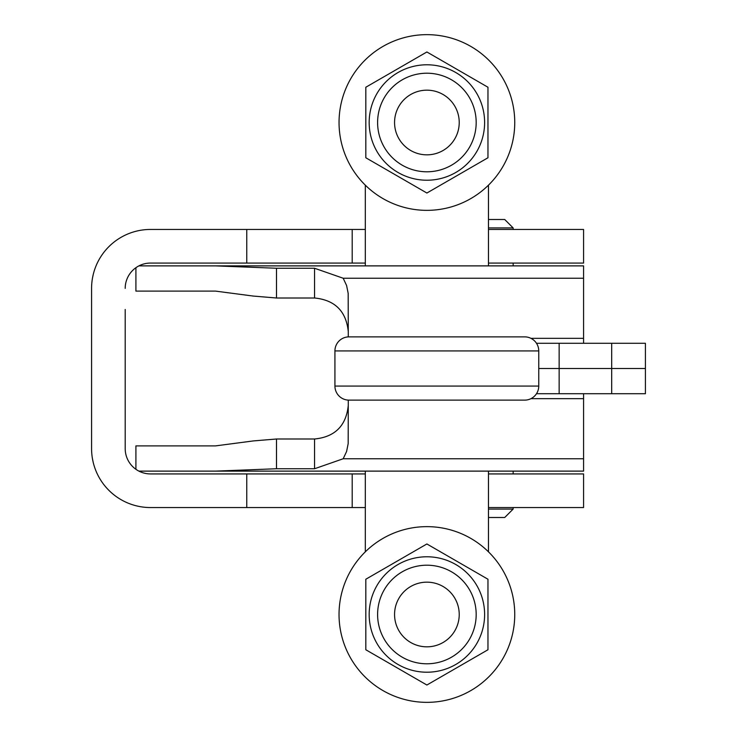 <?xml version="1.0" encoding="UTF-8"?>
<svg xmlns="http://www.w3.org/2000/svg" width="737" height="737" viewBox="0 0 737 737"><rect width="100%" height="100%" fill="white"/><g stroke="black" fill="none" stroke-linecap="round" stroke-linejoin="round"><path stroke-width="1.11" d="M426.889 646.828A32.327 32.327 0 0 1 398.892 598.333A32.327 32.327 0 0 1 454.895 598.333A32.327 32.327 0 0 1 426.889 646.828M426.889 90.172A32.327 32.327 0 0 0 398.892 138.667A32.327 32.327 0 0 0 454.895 138.667A32.327 32.327 0 0 0 426.889 90.172M488.465 551.82L488.465 471.118M488.465 265.882L488.465 185.18M339.131 618.601A87.86 87.86 0 0 1 467.221 536.444A87.86 87.86 0 0 1 474.324 688.45A87.86 87.86 0 0 1 339.131 618.601M514.748 122.508A87.86 87.86 0 0 0 382.964 46.422A87.86 87.86 0 0 0 382.964 198.585A87.86 87.86 0 0 0 514.748 122.508M369.173 614.492A57.726 57.726 0 0 0 455.752 664.488A57.726 57.726 0 0 0 455.752 564.505A57.726 57.726 0 0 0 369.173 614.492M426.889 685.023L365.819 649.758L365.819 579.236L426.889 543.97L487.968 579.236L487.968 649.758L426.889 685.023M369.173 122.508A57.726 57.726 0 0 0 455.752 172.495A57.726 57.726 0 0 0 455.752 72.512A57.726 57.726 0 0 0 369.173 122.508M426.889 193.03L365.819 157.764L365.819 87.242L426.889 51.977L487.968 87.242L487.968 157.764L426.889 193.03M536.499 343.285L645.419 343.285L645.419 368.5L538.756 368.5L645.419 368.5L645.419 393.715L611.682 393.715L611.682 343.285M348.288 336.892L348.177 293.39L346.593 285.514L343.184 278.236L314.552 268.25L314.552 297.997C335.003 300.033 346.243 311.281 348.288 331.733M138.915 265.882L215.499 265.882L276.486 268.25L314.552 268.25M314.552 297.997L276.486 297.997L253.279 296.071L215.499 291.106L135.912 291.106L135.912 267.706M583.575 343.285L583.575 265.882L215.499 265.882M348.288 400.108L348.177 443.61L346.593 451.486L343.184 458.764L314.552 468.75L314.552 439.003C335.003 436.967 346.243 425.719 348.288 405.267M314.552 439.003L276.486 439.003L253.279 440.929L215.499 445.894L135.912 445.894L135.912 469.294M138.915 471.118L215.499 471.118L276.486 468.75L314.552 468.75M536.499 393.715L611.682 393.715M583.575 393.715L583.575 471.118L215.499 471.118M125.198 427.543L125.198 448.621A25.307 25.307 0 0 0 150.505 473.928L246.766 473.928L246.766 507.553L150.505 507.553A58.923 58.923 0 0 1 91.581 448.621L91.581 288.379A58.923 58.923 0 0 1 150.505 229.447L246.766 229.447L246.766 263.072L365.322 263.072M92.438 458.654L93.24 462.532M93.24 274.468L92.438 278.346M365.322 229.447L246.766 229.447M488.465 263.072L583.575 263.072L583.575 229.447L488.465 229.447M125.198 448.621L125.198 309.457M246.766 263.072L150.505 263.072A25.307 25.307 0 0 0 125.198 288.379M488.465 507.553L583.575 507.553L583.575 473.928L488.465 473.928M365.322 473.928L246.766 473.928M352.194 263.072L352.194 229.447M246.766 507.553L352.194 507.553L352.194 473.928M352.194 507.553L365.322 507.553M513.145 265.882L513.145 263.072M513.145 229.447L513.145 227.926L488.465 227.926M513.145 227.926L504.716 219.497L488.465 219.497M488.465 517.503L504.716 517.503L513.145 509.074L513.145 507.553M513.145 473.928L513.145 471.118M513.145 509.074L488.465 509.074M524.698 400.127A14.058 14.058 0 0 0 538.756 386.068L334.93 386.068A14.058 14.058 0 0 0 348.988 400.127L524.698 400.127M524.698 336.873A14.058 14.058 0 0 1 538.756 350.932A14.058 14.058 0 0 0 524.698 336.873L348.988 336.873A14.058 14.058 0 0 0 334.93 350.932L334.93 386.068A14.058 14.058 0 0 0 348.988 400.127M334.93 350.932L538.756 350.932L538.756 386.068M377.602 614.492A49.287 49.287 0 0 1 451.532 571.811A49.287 49.287 0 0 1 451.532 657.183A49.287 49.287 0 0 1 377.602 614.492M377.602 122.508A49.287 49.287 0 0 1 451.532 79.817A49.287 49.287 0 0 1 451.532 165.189A49.287 49.287 0 0 1 377.602 122.508M276.486 268.25L276.486 297.997M559.143 343.285L559.143 393.715M583.575 338.338L530.962 338.338M583.575 278.236L343.184 278.236M276.486 468.75L276.486 439.003M583.575 398.662L530.962 398.662M583.575 458.764L343.184 458.764M365.322 551.82L365.322 471.118M365.322 265.882L365.322 185.18"/></g></svg>
